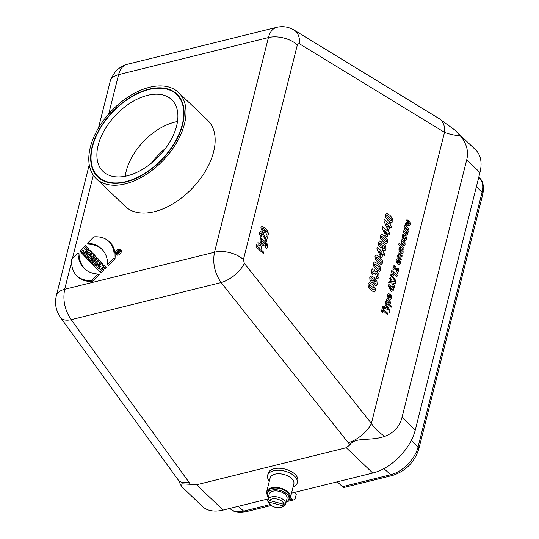 <?xml version="1.0" encoding="UTF-8"?>
<svg xmlns="http://www.w3.org/2000/svg" width="539" height="539" viewBox="0 0 539 539"><rect width="100%" height="100%" fill="white"/><g stroke="black" fill="none" stroke-linecap="round" stroke-linejoin="round"><path stroke-width="0.81" d="M190.355 484.291L181.987 483.82L181.481 486.346L178.173 479.899A21.385 10.679 -35.9 0 0 188.866 482.109L190.355 484.291L196.614 484.756L346.274 447.72L349.952 444.79L348.194 442.681A21.385 10.039 -38.4 0 0 371.391 423.432C374.794 428.613 379.294 432.911 384.893 436.32C394.083 432.709 399.79 426.389 402.027 417.348L466.707 159.854C468.829 151.54 466.713 143.549 460.353 135.902C454.06 135.249 448.778 134.063 444.513 132.338A21.385 14.526 -58.6 0 0 439.083 118.573L455.037 130.195L460.353 135.902M196.614 484.756L223.112 510.069L268.126 498.932M291.525 493.145L372.779 473.033L346.274 447.72M269.352 481.098A15.274 8.395 14.1 0 1 267.613 475.465L268.112 473.485A15.274 8.395 14.1 0 1 285.219 469.132A15.274 8.395 14.1 0 1 297.744 480.929L297.245 482.91A15.274 8.395 14.1 0 1 293.054 487.054M103.212 250.642A50.302 30.204 -46.3 0 0 88.261 244.133L87.594 243.183L93.867 236.837A42.15 25.313 133.7 0 1 107.605 240.333A42.15 25.313 133.7 0 1 114.025 257.972L115.016 258.828L108.534 265.383L107.753 264.326A50.437 30.285 -46.3 0 0 102.828 250.17A50.437 30.285 -46.3 0 0 87.594 243.183M107.605 240.333L108.575 241.074A42.285 25.387 133.7 0 1 115.016 258.828M85.378 249.604L87.21 247.28L85.378 245.636L79.9 251.181L81.544 253.02L84.003 250.992M85.775 252.71L89.137 249.301L87.305 247.65L85.243 249.739L84.118 248.56L85.155 249.368M79.9 251.181L80.702 252.023L82.932 249.759L84.057 250.938L81.827 253.202L83.498 255.014M94.689 255.681A2.58 1.55 -46.3 0 0 94.392 254.812L92.108 252.69L86.631 258.235L88.322 260.034M90.107 261.799L91.711 258.794A2.58 1.55 -46.3 0 0 94.076 257.265M86.631 258.235L87.433 259.077L89.494 256.988L88.174 259.852L91.711 263.679L96.009 259.333L96.427 259.771M99.385 260.276L97.667 258.511L92.189 264.063L93.88 265.848M101.123 272.68L98.664 270.841L99.877 266.482L104.222 265.39L106.136 267.607L104.896 268.86L103.481 266.792L100.119 269.85L102.033 268.254L103.865 269.904L101.123 272.68L98.664 270.841M104.222 265.39L106.136 267.607M103.865 267.371L100.759 269.54M96.245 178.658L125.398 206.504A59.58 35.776 -46.3 0 0 192.416 188.131A59.58 35.776 -46.3 0 0 207.704 120.338L178.55 92.492A59.58 35.776 -46.3 0 0 129.919 95.841A59.58 35.776 -46.3 0 0 90.33 147.228A59.58 35.776 -46.3 0 0 96.245 178.658A59.58 35.776 -46.3 0 0 163.263 160.285A59.58 35.776 -46.3 0 0 178.55 92.492M101.197 262.419L99.27 260.196L93.786 265.74L95.396 267.533L95.679 267.25M101.878 265.148L103.09 263.921L101.292 262.318L97.876 265.781L100.355 261.327L99.27 260.196M93.786 265.74L94.547 266.536L98.044 262.998L95.511 267.546L97.424 269.662L98.314 268.759M98.017 258.781L94.83 255.54L93.638 256.739L94.312 257.541M88.935 255.904L91.59 251.875L89.642 250.103L83.087 254.523L84.711 256.335L85.822 255.587L86.078 255.863M83.087 254.523L83.882 255.351L84.987 254.603L86.125 255.796L85.378 256.928L87.062 258.754M86.287 270.174A50.302 30.204 133.7 0 1 78.977 253.532L77.987 252.906L71.714 259.259A42.15 25.313 -46.3 0 0 75.736 274.6A42.15 25.313 -46.3 0 0 91.879 280.395L92.769 281.345L99.25 274.789L98.152 274.048A50.437 30.285 133.7 0 1 85.795 269.81A50.437 30.285 133.7 0 1 77.987 252.906M75.736 274.6L76.525 275.537A42.285 25.387 -46.3 0 0 92.769 281.345M115.73 253.802L116.518 254.738A3.18 1.907 -46.3 0 0 120.116 253.909A3.18 1.907 -46.3 0 0 120.898 250.15L119.927 249.409A3.045 1.826 -46.3 0 0 117.455 249.705A3.045 1.826 -46.3 0 0 115.508 252.286A3.045 1.826 -46.3 0 0 115.73 253.802A3.045 1.826 -46.3 0 0 119.18 253.013A3.045 1.826 -46.3 0 0 119.927 249.409M120.197 250.339A2.688 1.617 -46.3 0 0 118.991 250.467M116.741 252.825A2.688 1.617 -46.3 0 0 116.667 254.031M117.94 251.908L117.212 253.269L117.569 251.518L116.444 252.468L118.661 250.224L120.062 251.41L119.112 250.696A0.842 0.505 133.7 0 1 118.883 251.652A0.842 0.505 133.7 0 1 117.94 251.908L118.829 252.912L118.607 253.337M117.414 253.525L116.444 252.468M223.112 510.069A42.776 25.683 133.7 0 1 202.273 506.343L181.481 486.346M455.037 130.195L475.708 149.943A42.776 25.683 133.7 0 1 479.959 172.514L466.707 159.854M402.027 417.348L415.279 430.007L479.959 172.514M415.279 430.007A42.776 25.683 133.7 0 1 372.779 473.033M294.59 492.383L296.322 494.088L295.352 497.962A4.581 2.661 76.1 0 1 293.802 499.882L286.681 501.641M288.594 500.01L291.835 499.208L290.332 497.841M291.835 499.208A4.581 2.661 76.1 0 0 293.802 499.882M411.345 440.329L418.055 447.04L482.048 192.268A27.55 16.541 -46.3 0 0 479.548 177.958C483.092 181.016 484.184 186.433 482.809 194.208L418.81 448.987C414.424 462.28 405.705 471.086 392.648 475.418L344.495 487.337A4.581 2.661 -103.9 0 1 342.528 486.663L390.687 474.744L383.93 468.6M337.219 481.832L342.528 486.663M384.893 436.32C370.077 441.529 355.147 436.644 349.952 444.79M244.308 263.322L371.391 423.432L444.513 132.338L299.448 43.8L298.013 43.78L297.36 44.878L243.439 259.542L244.308 263.322A21.385 10.039 141.6 0 1 221.111 282.571C214.65 273.111 212.447 262.998 214.502 252.218L268.422 37.555C269.945 31.875 272.694 28.466 276.675 27.334L126.806 64.417C122.852 65.549 120.116 68.958 118.593 74.631L108.723 113.931M276.709 27.321L277.093 27.24M71.599 261.725L64.68 289.295C62.618 300.075 64.788 310.201 71.182 319.674A21.385 10.679 144.1 0 1 60.496 317.464L178.173 479.899M299.448 43.8A21.385 14.526 -58.6 0 0 294.024 30.036L294.024 30.036C288.601 26.822 282.82 25.926 276.675 27.334M114.025 257.972L107.753 264.326M119.085 252.912A2.823 1.698 -46.3 0 0 119.941 249.725A2.823 1.698 -46.3 0 0 117.637 249.759A2.823 1.698 -46.3 0 0 115.683 252.239A2.823 1.698 -46.3 0 0 116.047 253.802A2.823 1.698 -46.3 0 0 119.085 252.912M84.118 248.56L86.179 246.478L85.378 245.636M86.179 246.478L87.21 247.28M80.702 252.023L81.544 253.02M82.932 249.759L83.781 250.756M81.827 253.202L83.471 255.035M82.629 254.037L88.106 248.492L89.137 249.301M88.106 248.492L87.305 247.65M91.879 280.395L98.152 274.048M85.917 253.984L86.745 254.853L88.436 252.286L85.917 253.984L86.84 254.711M85.378 256.928L86.173 257.757L90.572 251.08L89.642 250.103M90.572 251.08L91.59 251.875M83.882 255.351L84.711 256.335M84.987 254.603L85.822 255.587M86.173 257.757L87.042 258.781M90.336 256.14L91.724 254.731L91.994 255.014A0.99 0.593 133.7 0 1 92.007 255.028A0.99 0.593 133.7 0 1 91.731 256.126A0.99 0.593 133.7 0 1 90.646 256.456A0.99 0.593 133.7 0 1 90.606 256.423L90.842 256.537M91.724 254.731L92.075 255.142M88.174 259.852L89.164 260.889L90.788 257.837A2.446 1.469 -46.3 0 0 93.153 256.342A2.446 1.469 -46.3 0 0 93.415 254.064L92.108 252.69M87.433 259.077L88.275 260.074M89.164 260.889L90.04 261.927M90.788 257.837A424.442 328.75 92 0 0 91.711 258.794M93.638 256.739L94.359 257.494L90.067 261.839L91.711 263.679M90.869 262.682L95.16 258.336L96.009 259.333M95.16 258.336L96.441 259.751M95.881 259.091L97.067 257.885L98.098 258.693M97.067 257.885L94.83 255.54M92.189 264.063L92.984 264.898L98.469 259.353L97.667 258.511M98.469 259.353L99.499 260.162M92.984 264.898L93.833 265.895M100.355 261.327L101.366 262.116M94.547 266.536L95.396 267.533M95.511 267.546L97.424 269.662M96.575 268.665L102.053 263.113L103.09 263.921M102.053 263.113L101.292 262.318M105.125 266.771L104.081 267.836M102.033 268.254L103.865 269.904M102.834 269.096L100.234 271.723M118.6 250.473L117.724 251.363L118.081 251.74A0.62 0.371 -46.3 0 0 118.957 250.851L119.018 250.972M117.724 251.363L118.304 251.814M118.661 250.224L119.112 250.696M116.539 252.562L117.381 253.559M267.613 475.465A15.274 8.395 14.1 0 1 284.72 471.113A15.274 8.395 14.1 0 1 297.245 482.91M288.446 500.118A12.222 6.717 -165.9 0 0 290.427 497.517A12.222 6.717 -165.9 0 0 280.213 488.024A12.222 6.717 -165.9 0 0 266.724 491.561A12.222 6.717 -165.9 0 0 267.243 494.789M290.427 497.517L293.849 483.901A12.222 6.717 -165.9 0 0 283.629 474.408A12.222 6.717 -165.9 0 0 270.14 477.945L266.724 491.561M267.324 493.556L267.762 491.824A11.151 6.124 14.1 0 1 280.064 488.597A11.151 6.124 14.1 0 1 289.389 497.254L288.958 498.993A11.151 6.124 -165.9 0 0 279.633 490.328A11.151 6.124 -165.9 0 0 267.324 493.556A11.151 6.124 -165.9 0 0 268.402 497.423M269.385 500.509A7.64 4.197 14.1 0 1 277.545 499.168A7.64 4.197 14.1 0 1 283.871 504.288L269.385 500.509L268.193 498.878A9.163 5.04 14.1 0 1 278.084 497.12A9.163 5.04 14.1 0 1 285.683 503.439L283.871 504.288M283.413 505.899A7.64 4.197 14.1 0 1 281.304 507.287A7.64 4.197 14.1 0 1 270.147 504.484A7.64 4.197 14.1 0 1 268.927 502.126L283.413 505.899L285.225 505.056A9.163 5.04 14.1 0 1 282.598 506.862L281.304 507.287M268.193 498.878L268.631 497.147A9.163 5.04 14.1 0 0 268.254 498.002L269.251 494.041A9.163 5.04 14.1 0 1 279.512 491.427A9.163 5.04 14.1 0 1 287.031 498.508L286.034 502.469A9.163 5.04 14.1 0 1 285.751 503.177M286.034 502.469A9.163 5.04 14.1 0 0 286.115 501.708L285.683 503.439M268.22 498.777L268.173 498.764A9.163 5.04 14.1 0 1 268.254 498.002M270.147 504.484L269.204 503.5A9.163 5.04 14.1 0 1 267.735 500.495L268.927 502.126M285.225 505.056L285.623 503.466M268.173 498.764L267.735 500.495M286.182 501.89A11.151 6.124 -165.9 0 0 288.958 498.993M92.499 146.689A56.831 34.119 -46.3 0 0 129.993 180.417A56.831 34.119 -46.3 0 0 181.852 126.133A56.831 34.119 -46.3 0 0 149.768 89.333A56.831 34.119 -46.3 0 0 92.499 146.689M127.292 175.808A49.649 29.813 133.7 0 1 103.104 171.483A49.649 29.813 133.7 0 1 115.838 114.989A49.649 29.813 133.7 0 1 171.692 99.675A49.649 29.813 133.7 0 1 170.108 141.434A49.649 29.813 133.7 0 1 127.292 175.808M125.735 182A57.289 34.395 133.7 0 1 97.828 177.001A57.289 34.395 133.7 0 1 112.523 111.816A57.289 34.395 133.7 0 1 176.967 94.15A57.289 34.395 133.7 0 1 175.141 142.336A57.289 34.395 133.7 0 1 125.735 182M260.054 246.518L259.272 245.077L258.093 244.962L257.622 246.599L259.697 248.499L260.054 246.518M258.093 242.718L260.687 244.888L261.428 247.172L260.937 249.631L263.699 252.158L263.349 253.559L256.032 246.869L257.123 243.062L258.093 242.718M264.177 242.745L261.765 240.529L261.166 240.973L261.361 242.119L263.787 244.342L264.373 243.938L264.177 242.745M260.007 240.333L261.253 239.585L260.512 238.905L260.822 237.665L266.946 243.439L267.802 245.602L267.674 246.855L266.758 248.243L265.282 247.549L265.862 246.208L266.589 245.925L266.333 244.41L264.932 243.049L265.41 245.339L264.103 246.114L262.21 244.955L260.33 242.489L260.007 240.333M260.6 231.393L263.099 233.165L265.545 238.433L266.205 235.799L267.506 236.985L266.34 241.647L261.967 233.555L261.186 233.138L260.768 233.569L261.671 235.556L261.199 236.756L259.724 234.492L259.609 232.471L260.6 231.393M264.77 230.766L263.739 228.704L262.614 228.037L262.069 228.381L263.167 230.436L264.272 231.123L264.77 230.766M260.923 227.256L262.217 226.313L265.222 228.226L267.937 231.575L268.361 234.222L267.573 235.119L266.05 234.512L266.226 233.091L267.229 233.064L267.007 231.999L265.444 230.113L265.74 231.932L264.723 232.733L262.837 231.743L261.199 229.473L260.923 227.256M389.064 310.707L388.599 309.878L384.152 308.079L384.496 306.711L387.602 308.133L385.068 304.427L385.398 303.1L389.859 310.046L389.778 312.708L388.929 312.061L389.064 310.707M373.864 288.149L369.532 284.653L369.255 285.758L371.526 288.52L374.079 290.164L374.356 289.059L373.864 288.149M389.32 301.874L387.426 300.156L386.928 300.634L387.029 301.685L388.909 303.383L389.427 302.884L389.32 301.874M386.187 299.529L387.09 298.593L388.747 299.388L390.148 301.395L390.337 303.336L389.401 304.218L391.402 306.051L391.085 307.331L385.601 302.312L385.897 301.119L386.483 301.651L386.187 299.529M368.07 283.992L369.336 282.658L372.537 284.518L375.299 288.122L375.542 290.824L374.194 292.172L371.068 290.292L368.312 286.694L368.07 283.992M388.316 296.221L388.929 297.117L389.407 295.197L388.646 294.853L388.316 296.221M373.621 280.738L372.651 278.42L371.506 277.841L370.913 278.373L371.021 279.438L371.95 280.678L373.076 281.284L373.621 280.738M387.413 294.644L388.43 293.472L390.371 294.516L389.562 297.73L390.371 298.08L390.815 297.582L390.452 296.248L390.95 295.129L391.631 296.706L391.597 298.31L390.452 299.563L388.963 298.788L387.575 296.746L387.413 294.644M369.767 277.235L371.189 275.793L374.234 277.511L376.902 281.062L377.199 284.235L376.316 285.508L374.746 285.091L375.009 283.298L375.703 283.541L376.074 283.049L375.899 281.782L374.362 279.795L374.571 281.971L373.453 283.177L371.526 282.355L369.936 279.909L369.767 277.235M375.285 271.973L376.195 271.306L377.448 271.878L378.87 274.236L379.011 276.992L377.94 278.474L376.209 278.036L376.465 276.231L377.361 276.527L377.846 275.941L376.943 273.576L376.02 273.152L375.407 274.594L374.309 273.361L373.729 271.077L373.069 270.807L372.732 272.296L373.365 273.34L372.752 274.715L371.816 273.246L371.533 270.214L372.698 268.799L374.073 269.284L375.285 271.973M379.085 267.371L375.494 264.07L374.45 264.278L374.962 265.889L378.56 269.204L379.294 269.392L379.591 268.981L379.085 267.371M373.291 263.221L374.558 261.887L377.751 263.739L380.514 267.344L380.756 270.046L379.409 271.393L376.283 269.513L373.527 265.922L373.291 263.221M391.738 270.362L397.243 275.395L396.926 276.675L392.958 273.057L393.342 275.436L392.385 274.567L391.476 271.4M380.824 260.445L377.233 257.143L376.188 257.352L376.7 258.963L380.298 262.277L381.033 262.466L381.336 262.055L380.824 260.445M375.029 256.294L376.296 254.96L379.49 256.813L382.259 260.418L382.495 263.12L381.147 264.467L378.021 262.594L375.272 258.996L375.029 256.294M393.605 265.08L395.498 266.32L397.196 270.807L397.836 268.26L398.813 269.15L397.688 273.644L394.582 266.866L393.989 266.603L393.638 267.068L394.265 268.759L393.841 269.945L392.776 268.085M397.054 261.435L397.667 262.331L398.146 260.411L397.378 260.067L397.054 261.435M381.336 244.086L380.049 242.907L379.624 243.453L379.665 244.457L380.952 245.636L381.336 244.086M396.152 259.859L397.169 258.686L399.109 259.731L398.301 262.938L399.109 263.295L399.554 262.796L399.19 261.455L399.689 260.344L400.369 261.92L400.336 263.524L399.19 264.777L397.701 264.002L396.313 261.961L396.152 259.859M384.772 247.044L383.04 245.474L382.508 246.087L382.623 247.34L384.307 248.816L384.859 248.209L384.772 247.044M382.266 244.113L383.263 243.635L384.442 244.241L385.89 246.532L385.998 249.207L384.961 250.756L383.027 250.163L381.545 246.97L380.675 247.361L379.719 246.855L378.54 244.922L378.506 242.456L379.53 240.967L381.06 241.506L382.266 244.113M398.968 252.986L402.161 255.823L401.838 257.103L398.961 254.57L398.382 254.913L398.685 256.375L401.373 258.956L401.056 260.236L397.081 256.598L397.378 255.412L397.964 255.944L398.011 253.074L398.968 252.986M386.045 239.673L381.706 236.176L381.43 237.281L381.922 238.191L385.513 241.499L386.551 241.283L386.045 239.673M380.244 235.516L381.511 234.182L384.711 236.042L387.474 239.646L387.716 242.348L386.369 243.695L383.242 241.816L380.487 238.225L380.244 235.516M402.229 250.965L401.73 250.103L402.215 249.005L403.105 250.736L403.091 252.562L402.114 253.748L400.437 252.993L399.062 250.958L398.941 248.742L399.608 247.617L400.753 247.738L400.618 249.173L399.776 249.476L400.693 251.605L401.764 252.225L402.229 250.965M404.129 242.698L402.316 241.041L401.791 241.6L401.892 242.732L403.704 244.383L404.23 243.83L404.129 242.698M400.935 240.818L401.973 239.552L403.63 240.205L404.944 242.28L405.092 244.605L404.526 245.649L403.57 245.905L401.393 243.918L400.935 240.818M403.947 236.506L404.776 235.503L405.658 235.819L406.46 237.234L406.44 239.242L405.712 240.509L404.634 240.441L404.796 239.006L405.678 238.548L405.476 237.234L404.007 238.945L402.963 238.703L402.222 237.409L402.256 235.55L402.896 234.31L403.846 234.364L402.956 237.045L403.354 237.436L403.947 236.506M391.26 218.895L387.669 215.593L386.625 215.802L387.137 217.412L390.735 220.727L391.476 220.916L391.772 220.505L391.26 218.895M385.466 214.744L386.732 213.41L389.926 215.263L392.695 218.868L392.931 221.569L391.584 222.917L388.457 221.044L385.708 217.446L385.466 214.744M406.709 231.709L403.987 229.102L404.311 227.822L408.279 231.453L407.983 232.646L407.39 232.1L407.673 234.337L406.642 235.159L403.199 232.228L403.522 230.948L406.756 233.502L406.709 231.709M405.112 224.177L405.523 223.51L406.345 224.75L406.029 225.76L406.393 226.454L408.926 228.9L408.602 230.18L404.627 226.548L404.93 225.363L405.49 225.875L405.112 224.177M406.83 222.513L407.444 223.402L407.922 221.489L407.161 221.138L406.83 222.513M405.928 220.929L406.945 219.764L408.885 220.801L408.084 224.015L408.885 224.372L409.33 223.867L408.966 222.533L409.465 221.414L410.145 222.998L410.112 224.601L408.966 225.854L407.477 225.08L406.089 223.038L405.928 220.929M381.417 311.569L382.751 306.26L383.674 307.109L383.182 309.083L387.736 313.253L387.4 314.601L382.838 310.437L382.34 312.418L381.417 311.569M391.119 289.861L391.503 288.325L389.63 286.613L391.119 289.861M388.336 283.905L391.819 287.085L392.021 286.256L392.944 287.098L392.742 287.927L393.841 288.938L393.531 290.177L392.426 289.167L391.738 291.909L390.822 291.067L388.067 284.976M389.07 281.088L391.173 281.358L389.737 278.434M390.128 276.871L392.271 281.385L395.666 281.681L395.255 283.305L392.992 283.056L394.514 286.276L394.103 287.893L391.819 282.995L388.673 282.665M390.748 273.96L395.997 280.819L395.761 281.769L390.505 274.924M381.012 255.196L381.524 253.148L379.025 250.864L381.012 255.196M381.942 251.491L382.218 250.386L383.451 251.511L383.168 252.623L384.644 253.963L384.226 255.621L382.757 254.273L381.841 257.925L380.608 256.8L376.936 248.688L377.3 247.253L381.942 251.491M386.227 234.425L386.739 232.376L384.24 230.086L386.227 234.425M398.631 243.028L404.115 248.048L403.792 249.328L398.308 244.308M387.157 230.719L387.433 229.614L388.666 230.739L388.39 231.844L389.859 233.192L389.448 234.849L387.972 233.502L387.056 237.147L385.83 236.028L382.158 227.909L382.515 226.474L387.157 230.719M387.965 227.498L388.484 225.45L385.985 223.166L387.965 227.498M388.895 223.793L389.171 222.688L390.404 223.813L390.128 224.918L391.604 226.265L391.186 227.923L389.71 226.575L388.794 230.22L387.568 229.102L383.896 220.99L384.26 219.548L388.895 223.793M60.496 317.464C55.955 310.882 54.56 303.693 56.299 295.898L56.299 295.898A21.385 11.75 -165.9 0 1 64.68 289.295L214.502 252.218A21.385 11.75 -165.9 0 1 243.439 259.542M297.36 44.878A21.385 11.75 -165.9 0 0 268.422 37.555L118.593 74.631A21.385 11.75 -165.9 0 0 110.219 81.234L111.101 78.458L115.656 71.081L121.491 66.492L126.497 64.505M93.328 175.229L72.394 258.572M482.809 194.208A4.581 2.52 -165.9 0 0 482.048 192.268L476.415 186.629M238.373 506.296L243.682 511.127L270.221 504.558M348.194 442.681L221.111 282.571L71.182 319.674L188.866 482.109M230.497 508.944A27.55 16.541 -46.3 0 0 243.682 511.127A4.581 2.661 -103.9 0 0 245.643 511.801C238.878 513.128 233.832 512.178 230.497 508.944L229.883 508.398M392.648 475.418A4.581 2.661 -103.9 0 1 390.687 474.744A27.55 16.541 -46.3 0 0 418.055 447.04A4.581 2.52 -165.9 0 1 418.81 448.987M93.415 254.064L94.392 254.812M177.493 121.538A48.887 29.355 -46.3 0 0 126.16 171.294A48.887 29.355 -46.3 0 0 125.21 176.273M165.48 148.434A48.887 29.355 -46.3 0 0 151.526 163.041M56.299 295.898L89.252 164.718M98.475 127.986L110.219 81.234M294.024 30.036L439.083 118.573M479.548 177.958L478.787 177.183M271.285 505.454L245.643 511.801M162.172 152.598L155.535 159.544"/></g></svg>
